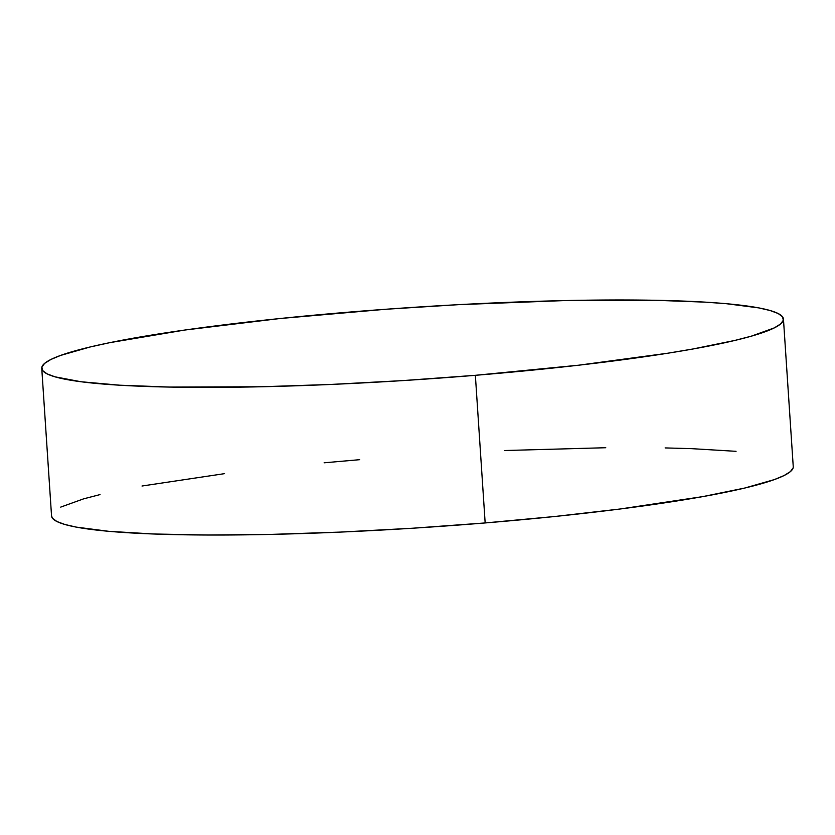 <?xml version="1.0" encoding="UTF-8"?>
<svg xmlns="http://www.w3.org/2000/svg" width="835" height="835" viewBox="0 0 835 835"><rect width="100%" height="100%" fill="white"/><g stroke="black" fill="none" stroke-linecap="round" stroke-linejoin="round"><path stroke-width="1.25" d="M41.75 368.318L51.551 515.947L52.501 518.253L56.895 521.499L64.806 524.453L76.162 527.094L108.738 531.311L153.369 533.982L208.332 535.026L271.521 534.379L340.513 532.083L412.657 528.221L485.166 522.94L475.365 375.312L485.166 522.94A371.669 36.197 -3.8 0 0 793.25 466.681L783.449 319.053A371.669 36.197 176.2 0 1 475.365 375.312A371.669 36.197 176.2 0 1 41.75 368.318A371.669 36.197 176.2 0 1 349.834 312.06A371.669 36.197 176.2 0 1 783.449 319.053M359.635 459.688L324.116 462.809M224.542 473.654L142.013 486.022M100.043 494.591L83.625 498.85L60.704 507.106M51.551 515.947A371.669 36.197 -3.8 0 0 485.166 522.94L555.265 516.447L620.259 508.985L702.799 496.616L744.757 488.047L774.337 479.603L784.107 475.533L790.39 471.608L793.125 467.882M736.063 451.328L691.443 448.645L665.13 447.925M605.761 447.727L504.288 450.545M475.365 375.312L402.846 380.593L330.712 384.455L261.72 386.751L169.87 387.075L119.833 385.206L81.047 381.752L55.006 376.825L47.094 373.871L42.7 370.625L41.875 367.118L44.61 363.392L50.893 359.467L60.663 355.397L90.243 346.953L109.761 342.663L184.942 330.023L279.735 318.552L385.958 309.253L458.634 304.66L563.479 300.621L655.318 300.287L705.356 302.155L726.262 303.689L758.838 307.906L770.194 310.547L778.105 313.501L782.499 316.747L783.324 320.243L780.579 323.98L774.295 327.894L751.375 336.15L734.957 340.409L692.987 348.978L667.843 353.205L578.759 365.187L475.365 375.312"/></g></svg>
